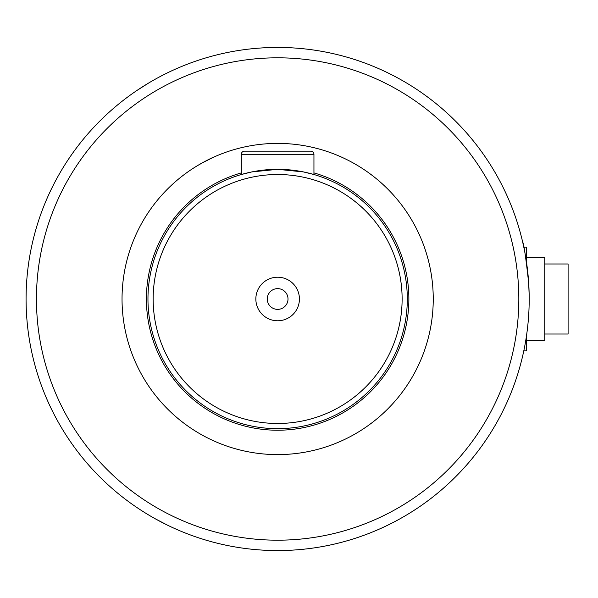 <?xml version="1.0" encoding="UTF-8"?>
<svg xmlns="http://www.w3.org/2000/svg" width="598" height="598" viewBox="0 0 598 598"><rect width="100%" height="100%" fill="white"/><g stroke="black" fill="none" stroke-linecap="round" stroke-linejoin="round"><path stroke-width="0.9" d="M523.796 350.869L526.606 350.869L526.606 335.03M526.606 340.494L544.763 340.494L544.763 257.506L526.606 257.506M544.763 334.013L568.1 334.013L568.1 263.987L544.763 263.987M526.606 262.971L526.606 247.131L523.796 247.131L523.018 243.588M244.44 151.174L310.833 151.174A3.11 3.11 0 0 1 313.943 154.291L313.943 174.519L303.313 171.895L277.674 169.331L251.975 171.895L241.33 174.519L241.33 154.291A3.11 3.11 0 0 1 244.44 151.174L310.833 151.174A3.11 3.11 0 0 1 313.943 154.291L241.33 154.291M277.636 320.782A21.782 21.782 0 0 1 258.77 288.109A21.782 21.782 0 0 1 296.503 288.109A21.782 21.782 0 0 1 277.636 320.782M277.636 309.375A10.375 10.375 0 0 1 268.651 293.812A10.375 10.375 0 0 1 286.621 293.812A10.375 10.375 0 0 1 277.636 309.375M277.636 423.481A124.481 124.481 0 0 1 169.832 236.756A124.481 124.481 0 0 1 385.441 236.756A124.481 124.481 0 0 1 277.636 423.481M122.037 299A155.607 155.607 0 0 1 355.444 164.241A155.607 155.607 0 0 1 355.444 433.759A155.607 155.607 0 0 1 122.037 299M277.636 428.669A129.669 129.669 0 0 1 165.34 234.162A129.669 129.669 0 0 1 389.933 234.162A129.669 129.669 0 0 1 277.636 428.669M277.636 540.188A241.188 241.188 0 0 1 68.763 178.406A241.188 241.188 0 0 1 486.51 178.406A241.188 241.188 0 0 1 277.636 540.188M277.636 550.564A251.564 251.564 0 0 1 59.778 173.218A251.564 251.564 0 0 1 495.495 173.218A251.564 251.564 0 0 1 277.636 550.564M155.278 518.795L167.081 524.962M145.037 512.778L142.563 511.223M141.405 510.483L137.936 508.203M195.98 166.543C203.925 161.856 209.928 158.679 213.979 157.012L201.967 163.037M200.323 163.964L198.386 165.093M196.764 166.065L194.417 167.522M185.387 173.689L187.63 172.067M148.468 83.137L137.226 90.276M158.806 77.277L161.385 75.909M162.611 75.281L166.319 73.412M528.662 315.385L528.901 311.244M529.17 295.068L528.61 281.763M529.073 306.946L528.961 309.869M522.787 355.436L522.645 356.057M522.712 242.227L522.645 241.943C523.841 243.603 525.866 257.394 528.707 283.325M529.2 299L529.193 300.809M432.429 314.862L432.287 316.2M313.943 172.897A131.224 131.224 0 0 1 277.636 430.224A131.224 131.224 0 0 1 241.33 172.897M310.833 151.174A3.11 3.11 0 0 1 313.943 154.291"/></g></svg>
